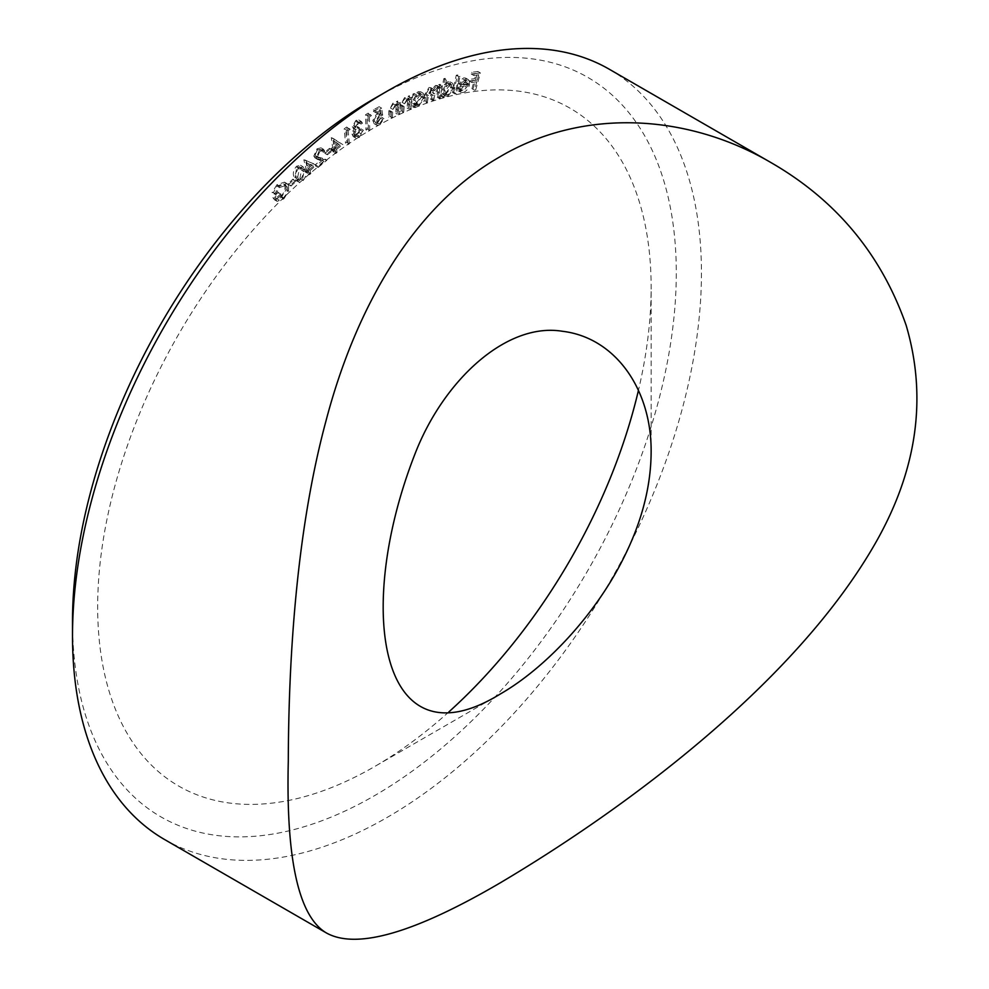 <?xml version="1.0" encoding="UTF-8"?>
<svg xmlns="http://www.w3.org/2000/svg" width="989" height="989" viewBox="0 0 989 989"><rect width="100%" height="100%" fill="white"/><g stroke="black" fill="none" stroke-linecap="round" stroke-linejoin="round"><path stroke-width="0.74" stroke-dasharray="4.95 3.71" d="M473.162 88.516L477.897 71.48L471.691 72.333L471.221 74.014L476.204 73.334L474.72 78.663L469.738 79.343L469.281 81.011L474.25 80.332L471.938 88.676L475.684 89.962L480.407 72.939L477.897 71.48M453.741 92.2L457.462 74.954L456.25 75.251L452.517 92.496L453.741 92.2L456.25 93.646L459.972 76.4L457.462 74.954M437.818 96.526L439.932 84.312L438.708 84.708L438.35 86.822L437.323 85.536L435.494 85.437L431.983 89.344L430.833 87.65L428.979 87.539L424.726 94.437L423.576 101.101L424.825 100.705L425.987 94.029L428.966 88.985L430.376 89.059L430.944 94.215L430.116 98.999L431.328 98.616L432.416 92.36L435.469 86.896L436.854 86.983L437.497 91.742L436.594 96.922L437.818 96.526L440.328 97.985L442.442 85.771L439.932 84.312M408.358 107.504L409.434 95.686L408.185 96.242L407.987 98.368L407.109 97.54L410.509 99.815L404.575 97.577L400.446 105.23L399.902 111.312L401.138 110.756L402.041 102.324L404.699 98.875L406.59 98.838L407.616 100.594L407.109 108.073L408.358 107.504L410.868 108.963L411.943 97.132L409.434 95.686M379.133 106.701L373.397 109.841L373.36 111.312L378.082 108.728L378.639 112.585L377.093 113.154L372.816 120.473L374.151 123.736L377.316 123.378L381.445 117.023L377.266 121.968L375.177 122.129L374.188 119.657L377.365 114.44L380.184 113.71L379.133 106.701L381.643 108.147L375.907 111.287L373.397 109.841M355.941 121.882L357.771 121.573L358.611 122.587L359.959 121.696L358.797 119.99L355.855 120.448L352.282 126.765L354.161 128.669L351.973 134.158L353.234 136.593L356.769 135.975L360.861 128.805L356.67 134.553L354.099 135.011L353.283 133.428L356.967 127.655L356.881 126.295L353.654 125.85L355.941 121.882L361.133 124.033L358.611 122.587M361.133 124.033L362.481 123.155L361.319 121.449L358.364 121.907L354.791 128.211L356.683 130.128L353.11 128.422L356.683 130.128L355.187 132.415L352.677 130.968M355.187 132.415L354.482 135.617L355.756 138.052L359.291 137.434L363.371 130.251L359.18 136.012L356.621 136.47L355.805 134.875L359.489 129.102L359.403 127.754L356.176 127.309L356.72 128.385L353.654 125.85L356.176 127.309L358.451 123.341M340.364 143.182L331.303 137.644L332.613 147.448L331.018 148.622L331.204 149.969L332.786 148.795L333.219 152.071L334.529 151.094L334.097 147.831L340.364 143.182L342.886 144.629L331.575 137.446M317.333 150.019L320.028 149.339L321.005 150.81L322.253 149.796L321.005 147.831L316.999 148.807L313.81 156.101L315.083 158.017L321.351 159.785L315.355 164.706L315.615 166.004L324.441 158.759L316.035 156.534L315.071 155.1L317.333 150.019L319.843 151.478L322.55 150.798L323.527 152.269L321.005 150.81M300.273 179.541C303.252 175.807 304.056 172.309 302.671 169.045L300.483 165.25L296.502 166.263C293.473 170.021 292.633 173.557 293.968 176.895L296.181 180.579L300.273 179.541L302.782 180.999C305.762 177.254 306.565 173.755 305.181 170.491L302.671 169.045M276.908 184.733L272.037 192.694L273.335 192.608L277.303 185.957L283.509 183.88L284.783 185.462C285.574 189.072 284.288 192.682 280.938 196.292C278.28 198.826 276.191 199.185 274.695 197.367L278.688 193.424L278.255 192.286L272.865 197.615L274.596 199.889L281.395 197.392L286.044 189.715L286.105 184.189L284.486 182.149L276.908 184.733L279.417 186.192L274.546 194.141L272.037 192.694M274.546 194.141L275.844 194.054L279.825 187.416L286.031 185.339L287.305 186.909C288.083 190.518 286.81 194.141 283.447 197.751C280.789 200.273 278.713 200.631 277.217 198.826L274.695 197.367L277.217 198.826L281.197 194.882L278.688 193.424M374.398 98.554A426.939 246.496 -60 0 1 676.291 272.853A426.939 246.496 -60 0 1 374.398 795.737A426.939 246.496 -60 0 1 72.506 621.438M293.276 180.109L292.942 179.096L288.219 183.583L288.553 184.597L293.276 180.109L295.798 181.556L292.942 179.096M313.748 163.778L303.846 159.798L306.009 168.896L304.451 170.232L304.748 171.493L306.306 170.157L307.035 173.186L308.321 172.086L307.604 169.057L313.748 163.778L316.257 165.237L304.105 159.575M329.696 149.512L329.498 148.375L324.639 152.207L324.837 153.332L329.696 149.512L332.217 150.958L332.02 149.834L329.498 148.375M347.671 127.865L346.743 127.012L344.172 128.805L345.544 143.158L346.855 142.243L345.606 129.299L347.671 127.865L350.18 129.312L346.743 127.012M368.971 114.143L368.143 113.154L365.534 114.736L365.93 129.806L367.24 129.003L366.894 115.416L368.971 114.143L371.481 115.589L368.143 113.154M397.084 112.684L397.751 101.002L396.49 101.62L396.366 103.721L395.575 103.029L398.888 105.168L392.843 103.153L388.887 110.929L388.541 116.949L389.79 116.319L390.408 107.974L393.004 104.414L395.044 104.327L396.07 105.934L395.823 113.315L397.084 112.684L399.593 114.143L400.261 102.448L397.751 101.002M414.181 93.535L412.957 94.004L411.35 106.033L412.574 105.563L412.846 103.499L416.381 104.389L422.167 96.131L420.708 91.779L418.038 91.754L413.884 95.748L414.181 93.535L416.69 94.981L415.467 95.451L412.957 94.004M444.988 78.354L443.777 78.7L440.439 95.859L441.65 95.513L442.058 93.386L443.159 94.585L445.409 94.746L451.565 86.809L450.218 81.889L447.906 81.728L443.616 85.413L444.988 78.354L447.498 79.8L446.299 80.146L443.777 78.7M460.923 89.591L459.23 89.356L458.105 87.292L456.918 88.219L458.34 90.864L460.466 91.087C463.532 90.172 465.683 87.65 466.907 83.546L466.845 79.516L465.732 78.106L463.73 77.884L459.329 81.086L457.264 85.586L465.658 83.892L460.923 89.591L463.445 91.037L461.739 90.815L460.614 88.75L458.105 87.292M448.882 711.895A391.36 225.949 -60 0 1 374.398 766.685A391.36 225.949 -60 0 1 97.664 606.912A391.36 225.949 -60 0 1 374.398 127.606A391.36 225.949 -60 0 1 651.133 287.379A391.36 225.949 -60 0 1 638.437 390.395M164.619 839.55A444.729 256.769 120 0 0 386.983 817.52A444.729 256.769 120 0 0 677.514 425.629A444.729 256.769 120 0 0 609.335 69.267M275.844 194.054L273.335 192.608M279.825 187.416L277.303 185.957M287.305 186.909L284.783 185.462M283.447 197.751L280.938 196.292M281.197 194.882L278.255 192.286M280.777 193.733L275.387 199.061L272.865 197.615M275.387 199.061L277.105 201.348L283.917 198.838L281.395 197.392M283.917 198.838L288.565 191.174L286.044 189.715M288.565 191.174L288.615 185.635L286.105 184.189M288.615 185.635L286.995 183.595L279.417 186.192M295.451 180.542L290.729 185.03L288.219 183.583M290.729 185.03L291.075 186.043L288.553 184.597M291.075 186.043L295.798 181.556M305.181 170.491L303.005 166.708L299.024 167.71L296.502 166.263M299.024 167.71C295.995 171.468 295.142 175.016 296.477 178.341L293.968 176.895M296.477 178.341L298.69 182.025L302.782 180.999M297.689 177.291L299.321 168.946L302.164 168.291L303.982 171.604L302.411 179.887L299.086 180.109L297.689 177.291L295.167 175.844L296.799 167.5L299.642 166.844L301.472 170.157L299.902 178.44L296.564 178.663L295.167 175.844M299.63 180.554L296.564 178.663L299.63 180.554M299.321 168.946L296.799 167.5M303.982 171.604L301.472 170.157M302.411 179.887L299.902 178.44M306.615 161.022L303.846 159.798M306.355 161.244L308.531 170.355L306.009 168.896M308.531 170.355L306.973 171.69L304.451 170.232M306.973 171.69L307.27 172.939L304.748 171.493M307.27 172.939L308.828 171.604L306.306 170.157M308.828 171.604L309.557 174.645L307.035 173.186M309.557 174.645L310.843 173.545L308.321 172.086M310.843 173.545L310.113 170.504L307.604 169.057M310.113 170.504L316.257 165.237M313.6 166.004L309.817 169.255L308.519 163.803L313.6 166.004L311.09 164.557L307.295 167.796L306.009 162.357L311.09 164.557M309.817 169.255L307.295 167.796M308.519 163.803L306.009 162.357M323.527 152.269L324.763 151.243L322.253 149.796M324.763 151.243L323.514 149.29L319.509 150.254L316.999 148.807M319.509 150.254L316.319 157.56L313.81 156.101M316.319 157.56L317.605 159.476L323.86 161.232L321.351 159.785M323.86 161.232L317.865 166.152L315.355 164.706M317.865 166.152L318.137 167.45L315.615 166.004M318.137 167.45L326.951 160.218L324.441 158.759M326.951 160.218L318.545 157.98L315.071 155.1M317.593 156.546L319.843 151.478M332.02 149.834L327.161 153.654L324.639 152.207M327.161 153.654L327.359 154.791L324.837 153.332M327.359 154.791L332.217 150.958M334.084 138.905L331.303 137.644M333.825 139.103L335.123 148.906L332.613 147.448M335.123 148.906L333.54 150.081L331.018 148.622M333.54 150.081L333.713 151.428L331.204 149.969M333.713 151.428L335.296 150.254L332.786 148.795M335.296 150.254L335.741 153.518L333.219 152.071M335.741 153.518L337.051 152.553L334.529 151.094M337.051 152.553L336.606 149.277L334.097 147.831M336.606 149.277L342.886 144.629M340.29 145.062L336.433 147.93L335.654 142.07L340.29 145.062L337.781 143.615L333.911 146.483L333.132 140.611L337.781 143.615M336.433 147.93L333.911 146.483M335.654 142.07L333.132 140.611M349.265 128.459L346.682 130.264L344.172 128.805M346.682 130.264L348.066 144.617L345.544 143.158M348.066 144.617L349.364 143.702L346.855 142.243M349.364 143.702L348.128 130.758L345.606 129.299M348.128 130.758L350.18 129.312M362.481 123.155L359.959 121.696M358.364 121.907L355.855 120.448M354.791 128.211L352.282 126.765M354.482 135.617L351.973 134.158M359.291 137.434L356.769 135.975M363.371 130.251L360.861 128.805M362.073 131.104L359.563 129.658M361.22 133.824L358.71 132.378M359.18 136.012L356.67 134.553M355.805 134.875L353.283 133.428M359.489 129.102L356.967 127.655M359.403 127.754L356.881 126.295M370.652 114.6L368.056 116.195L365.534 114.736M368.056 116.195L368.452 131.253L365.93 129.806M368.452 131.253L369.762 130.449L367.24 129.003M369.762 130.449L369.404 116.863L366.894 115.416M369.404 116.863L371.481 115.589M375.907 111.287L375.882 112.758L373.36 111.312M375.882 112.758L380.592 110.187L378.082 108.728M380.592 110.187L381.161 114.044L378.639 112.585M381.161 114.044L379.603 114.6L377.093 113.154M379.603 114.6L375.338 121.919L372.816 120.473M375.338 121.919L376.661 125.195L379.838 124.824L377.316 123.378M379.838 124.824L383.967 118.482L381.445 117.023M383.967 118.482L382.607 119.224L380.085 117.765M382.607 119.224L379.788 123.427L377.266 121.968M379.788 123.427L377.699 123.576L376.698 121.115L374.188 119.657M376.698 121.115L379.875 115.886L377.365 114.44M379.875 115.886L382.694 115.169L380.184 113.71M382.694 115.169L381.643 108.147M400.261 102.448L399.012 103.079L396.49 101.62M399.012 103.079L398.888 105.168L392.843 103.153M395.353 104.611L391.409 112.387L388.887 110.929M391.409 112.387L391.063 118.396L388.541 116.949M391.063 118.396L392.312 117.778L389.79 116.319M392.312 117.778L392.93 109.433L395.526 105.872L393.004 104.414M395.526 105.872L397.566 105.774L398.579 107.393L396.07 105.934M398.579 107.393L398.344 114.773L395.823 113.315M398.344 114.773L399.593 114.143M411.943 97.132L410.695 97.701L408.185 96.242M410.695 97.701L410.509 99.815L404.575 97.577M407.085 99.024L402.968 106.676L402.412 112.771L399.902 111.312M402.412 112.771L403.648 112.214L401.138 110.756M403.648 112.214L404.55 103.771L402.041 102.324M404.55 103.771L407.208 100.322L404.699 98.875M407.208 100.322L409.1 100.285L410.126 102.052L407.616 100.594M410.126 102.052L409.631 109.519L407.109 108.073M409.631 109.519L410.868 108.963M415.467 95.451L413.859 107.48L411.35 106.033M413.859 107.48L415.083 107.01L412.574 105.563M415.083 107.01L415.355 104.945L412.846 103.499M415.355 104.945L418.903 105.835L416.381 104.389M418.903 105.835L424.677 97.59L422.167 96.131M424.677 97.59L423.23 93.238L420.56 93.201L418.038 91.754M420.56 93.201L416.394 97.194L413.884 95.748M416.394 97.194L416.69 94.981M418.965 104.475L416.802 104.414L415.8 101.101L420.263 94.734L422.34 94.759L423.428 98.121L418.965 104.475L414.292 102.967L413.278 99.642L417.741 93.275L419.831 93.3L420.906 96.675L416.456 103.017M415.8 101.101L413.278 99.642M420.263 94.734L417.741 93.275M423.428 98.121L420.906 96.675M442.442 85.771L441.23 86.154L438.708 84.708M441.23 86.154L440.859 88.268L438.35 86.822M440.859 88.268L437.323 85.536M439.845 86.983L435.494 85.437M438.016 86.896L434.505 90.79L431.983 89.344M434.505 90.79L433.343 89.097L428.979 87.539M431.501 88.985L427.248 95.884L426.098 102.559L423.576 101.101M426.098 102.559L427.347 102.151L424.825 100.705M427.347 102.151L428.497 95.488L431.476 90.432L428.966 88.985M431.476 90.432L432.885 90.518L433.454 95.673L432.626 100.458L430.116 98.999M432.626 100.458L433.85 100.062L431.328 98.616M433.85 100.062L434.925 93.807L437.979 88.342L435.469 86.896M437.979 88.342L439.376 88.441L440.006 93.201L439.116 98.368L436.594 96.922M439.116 98.368L440.328 97.985M446.299 80.146L442.961 97.318L440.439 95.859M442.961 97.318L444.16 96.971L441.65 95.513M444.16 96.971L444.58 94.845L442.058 93.386M444.58 94.845L445.68 96.044L447.93 96.193L445.409 94.746M447.93 96.193L454.087 88.256L451.565 86.809M454.087 88.256L452.727 83.348L447.906 81.728M450.428 83.187L446.126 86.859L443.616 85.413M446.126 86.859L447.498 79.8M448.091 94.771L446.237 94.623L445.273 90.864L450.032 84.745L451.825 84.881L452.838 88.664L448.091 94.771L443.715 93.164L442.763 89.418L447.51 83.299L449.315 83.435L450.316 87.217L445.569 93.325M445.273 90.864L442.763 89.418M450.032 84.745L447.51 83.299M452.838 88.664L450.316 87.217M459.972 76.4L458.76 76.709L456.25 75.251M458.76 76.709L455.039 93.955L452.517 92.496M455.039 93.955L456.25 93.646M460.614 88.75L459.428 89.665L456.918 88.219M459.428 89.665L460.862 92.311L462.976 92.533L460.466 91.087M462.976 92.533C466.054 91.618 468.193 89.109 469.429 85.005L466.907 83.546M469.429 85.005L469.367 80.962L466.845 79.516M469.367 80.962L468.254 79.553L463.73 77.884M466.239 79.343L461.838 82.544L459.329 81.086M461.838 82.544L459.774 87.032L457.264 85.586M459.774 87.032L468.168 85.338L465.658 83.892M468.168 85.338L463.445 91.037M468.39 83.966L461.43 85.375L465.856 80.888L467.921 81.605L468.39 83.966L465.868 82.52L458.921 83.917L463.334 79.429L465.411 80.146L465.868 82.52M467.327 81.049L464.818 79.602L467.327 81.049M461.43 85.375L458.921 83.917M465.856 80.888L463.334 79.429M480.407 72.939L474.201 73.779L471.691 72.333M474.201 73.779L473.743 75.461L471.221 74.014M473.743 75.461L478.713 74.781L476.204 73.334M478.713 74.781L477.23 80.109L474.72 78.663M477.23 80.109L472.26 80.789L469.738 79.343M472.26 80.789L471.79 82.47L469.281 81.011M471.79 82.47L476.772 81.79L474.25 80.332M476.772 81.79L474.448 90.135L471.938 88.676M474.448 90.135L475.684 89.962M500.187 694.068L374.398 766.685M319.892 160.28L317.382 158.833M320.856 158.747L318.347 157.288M392.633 112.202L390.111 110.743M392.93 109.433L390.408 107.974M398.579 110.484L396.07 109.025M402.968 106.676L400.446 105.23M404.167 106.577L401.645 105.118M410.015 105.193L407.505 103.734M427.248 95.884L424.726 94.437M428.497 95.488L425.987 94.029M433.454 95.673L430.944 94.215M434.925 93.807L432.416 92.36M440.006 93.201L437.497 91.742M283.509 183.88L286.031 185.339M274.596 199.889L277.105 201.348M284.486 182.149L286.995 183.595M300.483 165.25L303.005 166.708M296.181 180.579L298.69 182.025M299.642 166.844L302.164 168.291M320.028 149.339L322.55 150.798M321.005 147.831L323.514 149.29M315.083 158.017L317.605 159.476M316.035 156.534L318.545 157.98M357.771 121.573L360.293 123.032M358.797 119.99L361.319 121.449M353.234 136.593L355.756 138.052M354.099 135.011L356.621 136.47M374.151 123.736L376.661 125.195M375.177 122.129L377.699 123.576M395.044 104.327L397.566 105.774M406.59 98.838L409.1 100.285M413.761 104.364L416.27 105.811M420.708 91.779L423.23 93.238M414.292 102.967L416.802 104.414M419.831 93.3L422.34 94.759M430.833 87.65L433.343 89.097M430.376 89.059L432.885 90.518M436.854 86.983L439.376 88.441M443.159 94.585L445.68 96.044M450.218 81.889L452.727 83.348M443.715 93.164L446.237 94.623M449.315 83.435L451.825 84.881M459.23 89.356L461.739 90.815M458.34 90.864L460.862 92.311M465.732 78.106L468.254 79.553M651.133 452.332L651.133 287.379"/><path stroke-width="1.48" d="M72.506 635.964L72.506 621.438A426.939 246.496 -60 0 1 374.398 98.554L386.983 91.285A444.729 256.769 120 0 0 386.971 91.285A444.729 256.769 120 0 0 72.506 635.964A444.729 256.769 120 0 0 164.619 839.55L326.395 932.948C298.604 916.593 285.908 859.354 288.293 761.221C288.578 663.458 295.662 533.343 325.999 420.869C355.768 307.208 413.748 206.293 499.235 157.202C583.572 106.948 688.591 114.192 771.111 162.666C836.298 200.26 881.31 254.47 906.134 325.27C927.323 397.182 917.248 469.515 875.908 542.281C796.751 681.569 628.064 807.049 500.187 882.88C414.428 933.047 356.497 949.737 326.395 932.948M638.437 390.395A391.36 225.949 -60 0 1 448.882 711.895M771.111 162.666L609.335 69.267A444.729 256.769 120 0 0 386.983 91.285M621.92 561.393C594.043 615.924 545.557 667.995 500.187 694.068C379.949 768.107 354.062 610.213 414.787 454.458C443.332 380.233 506.455 322.154 562.259 331.253C615.677 337.533 651.776 389.851 651.133 452.332C650.886 487.75 641.156 524.096 621.92 561.393M374.398 98.554L386.971 91.285"/></g></svg>
